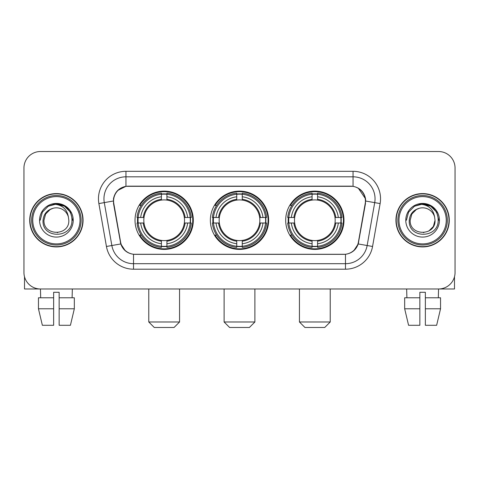 <?xml version="1.0" encoding="UTF-8"?>
<svg xmlns="http://www.w3.org/2000/svg" width="479" height="479" viewBox="0 0 479 479"><rect width="100%" height="100%" fill="white"/><g stroke="black" fill="none" stroke-linecap="round" stroke-linejoin="round"><path stroke-width="0.72" d="M210.359 220.256A29.141 29.141 0 0 0 239.5 249.397A29.141 29.141 0 0 0 268.641 220.256A29.141 29.141 0 0 0 239.5 191.109A29.141 29.141 0 0 0 210.359 220.256M285.688 220.256A29.141 29.141 0 0 0 314.835 249.397A29.141 29.141 0 0 0 343.976 220.256A29.141 29.141 0 0 0 314.835 191.109A29.141 29.141 0 0 0 285.688 220.256M135.024 220.256A29.141 29.141 0 0 0 164.165 249.397A29.141 29.141 0 0 0 193.312 220.256A29.141 29.141 0 0 0 164.165 191.109A29.141 29.141 0 0 0 135.024 220.256M113.577 201.006A14.849 14.849 0 0 0 113.804 203.587L120.594 242.081A14.849 14.849 0 0 0 135.216 254.349L343.784 254.349A14.849 14.849 0 0 0 358.406 242.081L365.196 203.587A14.849 14.849 0 0 0 350.574 186.163L128.426 186.163A14.849 14.849 0 0 0 113.577 201.006M137.641 223.004A26.668 26.668 0 0 1 137.641 217.508M288.304 223.004A26.668 26.668 0 0 1 288.304 217.508M212.975 223.004A26.668 26.668 0 0 1 212.975 217.508M29.722 220.256A26.668 26.668 0 0 0 56.39 246.924A26.668 26.668 0 0 0 83.059 220.256A26.668 26.668 0 0 0 56.39 193.588A26.668 26.668 0 0 0 29.722 220.256M395.941 220.256A26.668 26.668 0 0 0 422.61 246.924A26.668 26.668 0 0 0 449.278 220.256A26.668 26.668 0 0 0 422.61 193.588A26.668 26.668 0 0 0 395.941 220.256M113.469 198.809C114.894 191.929 119.055 187.768 125.953 186.325L353.047 186.325C359.939 187.762 364.1 191.923 365.531 198.809L365.471 203.587L358.226 243.949C356.059 249.924 351.808 253.373 345.485 254.277L133.515 254.277C127.204 253.385 122.959 249.936 120.774 243.949L113.529 203.587L113.469 198.809M117.684 190.474L125.953 186.325L125.953 176.817L353.047 176.817A21.992 21.992 0 0 1 374.71 202.629L367.148 245.517A21.992 21.992 0 0 1 345.485 263.695L133.515 263.695A21.992 21.992 0 0 1 111.852 245.517L104.29 202.629A21.992 21.992 0 0 1 125.953 176.817L125.953 171.314L353.047 171.314L353.047 186.325M358.274 188.151L365.531 198.809L365.699 201.042L380.122 203.581L372.56 246.475A27.495 27.495 0 0 1 345.485 269.192L133.515 269.192A27.495 27.495 0 0 1 106.44 246.475L98.878 203.581A27.495 27.495 0 0 1 125.953 171.314M134.94 254.349L133.515 254.277L133.515 269.192M345.485 269.192L345.485 254.277L344.06 254.349M372.56 246.475L358.226 243.949L353.789 250.715M125.306 250.798L120.774 243.949L106.44 246.475M358.681 242.081L358.591 242.548M120.409 242.548L120.319 242.081M98.878 203.581L113.301 201.006M455.05 168.015A16.496 16.496 0 0 0 438.554 151.52L40.446 151.52A16.496 16.496 0 0 0 23.95 168.015L23.95 272.491A16.496 16.496 0 0 0 40.446 288.987L438.554 288.987A16.496 16.496 0 0 0 455.05 272.491L455.05 168.015L455.05 272.491M23.95 168.015L23.95 272.491M438.554 151.52L40.446 151.52M40.685 297.788L40.446 288.987L438.554 288.987L438.315 297.788M24.501 276.718L24.501 288.987L88.286 288.987M38.458 297.788L38.458 308.781L42.362 325.283L38.458 308.781L38.458 297.788L53.642 297.788L53.642 292.286L59.145 292.286L59.145 297.788L74.329 297.788L74.329 308.781L70.425 325.283L74.329 308.781L59.145 308.781L59.145 297.788M72.341 288.987L72.101 297.788M53.642 297.788L53.642 325.283L42.362 325.283M38.458 308.781L53.642 308.781M70.425 325.283L59.145 325.283L59.145 308.781M80.035 220.256A23.645 23.645 0 0 0 56.39 196.612A23.645 23.645 0 0 0 32.746 220.256A23.645 23.645 0 0 0 56.39 243.901A23.645 23.645 0 0 0 80.035 220.256M81.137 220.256A24.746 24.746 0 0 0 56.39 195.51A24.746 24.746 0 0 0 31.65 220.256A24.746 24.746 0 0 0 56.39 244.997A24.746 24.746 0 0 0 81.137 220.256M82.789 220.256A26.393 26.393 0 0 0 56.39 193.863A26.393 26.393 0 0 0 29.997 220.256A26.393 26.393 0 0 0 56.39 246.649A26.393 26.393 0 0 0 82.789 220.256M68.371 216.951L68.82 220.256C69.581 236.285 43.206 236.285 43.966 220.256L45.631 214.041L50.181 209.491L53.307 208.215C47.152 209.892 43.727 213.903 43.044 220.256C41.721 239.159 72.509 238.674 71.946 220.256C72.042 215.041 70.108 210.724 66.144 207.311C62.533 204.677 58.522 203.641 54.109 204.21C62.234 204.85 66.988 209.101 68.371 216.951L68.82 220.256C69.581 236.285 43.206 236.285 43.966 220.256L45.631 214.041L50.181 209.491L53.307 208.215L50.181 209.491L45.631 214.041L43.966 220.256L45.631 214.041L50.181 209.491L53.307 208.215L50.181 209.491L45.631 214.041L43.966 220.256L45.631 214.041L50.181 209.491L53.307 208.215L50.181 209.491L45.631 214.041L43.966 220.256L45.631 214.041L50.181 209.491L53.307 208.215A12.43 12.43 0 0 1 68.371 216.951L68.82 220.256C69.581 236.285 43.206 236.285 43.966 220.256C43.206 236.285 69.581 236.285 68.82 220.256C69.581 236.285 43.206 236.285 43.966 220.256C43.206 236.285 69.581 236.285 68.82 220.256C69.581 236.285 43.206 236.285 43.966 220.256M39.565 220.256A16.825 16.825 0 0 0 56.39 237.081A16.825 16.825 0 0 0 73.221 220.256A16.825 16.825 0 0 0 56.39 203.431A16.825 16.825 0 0 0 39.565 220.256M57.666 232.614L57.27 232.65M54.109 204.21L48.289 206.221L42.356 212.149L40.188 220.256L42.356 212.149L48.289 206.221L56.39 204.048L64.497 206.221L70.431 212.149L72.598 220.256L70.431 212.149L64.497 206.221L56.39 204.048L48.289 206.221L42.356 212.149L40.188 220.256L42.356 212.149L48.289 206.221L56.39 204.048L64.497 206.221L70.431 212.149L72.598 220.256L70.431 212.149L64.497 206.221L56.39 204.048L48.289 206.221L42.356 212.149L40.188 220.256L42.356 212.149L48.289 206.221L56.39 204.048L64.497 206.221L70.431 212.149L72.598 220.256M174.063 327.48L154.268 327.48L148.771 321.984L179.565 321.984L174.063 327.48M166.92 246.284L166.92 247.392A27.273 27.273 0 0 0 191.301 223.004L190.199 223.004A26.171 26.171 0 0 1 166.92 246.284L166.92 243.739A23.645 23.645 0 0 0 187.654 223.004L184.325 223.004A20.346 20.346 0 0 0 166.92 200.096L166.92 194.223A26.171 26.171 0 0 1 190.199 217.508L191.301 217.508A27.273 27.273 0 0 0 166.92 193.121L166.92 194.223M138.138 223.004L137.03 223.004A27.273 27.273 0 0 0 161.417 247.392L161.417 246.284A26.171 26.171 0 0 1 138.138 223.004L140.682 223.004A23.645 23.645 0 0 0 161.417 243.739L161.417 240.416A20.346 20.346 0 0 0 184.325 223.004L185.139 223.004A21.148 21.148 0 0 1 166.92 241.224L166.92 243.739M161.417 194.223L161.417 193.121A27.273 27.273 0 0 0 137.03 217.508L138.138 217.508A26.171 26.171 0 0 1 161.417 194.223L161.417 196.773A23.645 23.645 0 0 0 140.682 217.508L144.011 217.508A20.346 20.346 0 0 0 161.417 240.416L161.417 241.224A21.148 21.148 0 0 1 143.197 223.004L140.682 223.004M138.192 223.004A26.117 26.117 0 0 1 138.192 217.508M166.92 194.282A26.117 26.117 0 0 0 161.417 194.282M190.139 217.508A26.117 26.117 0 0 1 190.139 223.004M190.199 217.508L187.654 217.508A23.645 23.645 0 0 0 166.92 196.773M187.654 223.004L190.199 223.004M161.417 243.739L161.417 246.284M184.325 217.508L187.654 217.508M166.92 240.446L166.92 241.224M161.417 240.416A20.346 20.346 0 0 1 144.011 223.004L143.197 223.004M166.92 246.23A26.117 26.117 0 0 1 161.417 246.23M140.682 217.508L138.138 217.508M161.417 200.06L161.417 196.773M166.92 200.096A20.346 20.346 0 0 0 144.011 217.508L143.197 217.508A21.148 21.148 0 0 1 161.417 199.282M166.92 200.06L166.92 199.282A21.148 21.148 0 0 1 185.139 217.508M141.287 205.407L139.73 205.407A28.596 28.596 0 0 1 192.762 220.256A28.596 28.596 0 0 1 139.73 235.099L141.287 235.099M249.397 327.48L229.603 327.48L224.106 321.984L254.894 321.984L249.397 327.48M242.248 246.284L242.248 247.392A27.273 27.273 0 0 0 266.635 223.004L265.528 223.004A26.171 26.171 0 0 1 242.248 246.284L242.248 243.739A23.645 23.645 0 0 0 262.983 223.004L259.66 223.004A20.346 20.346 0 0 0 242.248 200.096L242.248 194.223A26.171 26.171 0 0 1 265.528 217.508L266.635 217.508A27.273 27.273 0 0 0 242.248 193.121L242.248 194.223M213.472 223.004L212.365 223.004A27.273 27.273 0 0 0 236.752 247.392L236.752 246.284A26.171 26.171 0 0 1 213.472 223.004L216.017 223.004A23.645 23.645 0 0 0 236.752 243.739L236.752 240.416A20.346 20.346 0 0 0 259.66 223.004L260.468 223.004A21.148 21.148 0 0 1 242.248 241.224L242.248 243.739M236.752 194.223L236.752 193.121A27.273 27.273 0 0 0 212.365 217.508L213.472 217.508A26.171 26.171 0 0 1 236.752 194.223L236.752 196.773A23.645 23.645 0 0 0 216.017 217.508L219.34 217.508A20.346 20.346 0 0 0 236.752 240.416L236.752 241.224A21.148 21.148 0 0 1 218.532 223.004L216.017 223.004M213.526 223.004A26.117 26.117 0 0 1 213.526 217.508M242.248 194.282A26.117 26.117 0 0 0 236.752 194.282M265.474 217.508A26.117 26.117 0 0 1 265.474 223.004M265.528 217.508L262.983 217.508A23.645 23.645 0 0 0 242.248 196.773M262.983 223.004L265.528 223.004M236.752 243.739L236.752 246.284M259.66 217.508L262.983 217.508M242.248 240.446L242.248 241.224M236.752 240.416A20.346 20.346 0 0 1 219.34 223.004L218.532 223.004M242.248 246.23A26.117 26.117 0 0 1 236.752 246.23M216.017 217.508L213.472 217.508M236.752 200.06L236.752 196.773M242.248 200.096A20.346 20.346 0 0 0 219.34 217.508L218.532 217.508A21.148 21.148 0 0 1 236.752 199.282M242.248 200.06L242.248 199.282A21.148 21.148 0 0 1 260.468 217.508M216.622 205.407L215.065 205.407A28.596 28.596 0 0 1 268.096 220.256A28.596 28.596 0 0 1 215.065 235.099L216.622 235.099M324.732 327.48L304.937 327.48L299.435 321.984L330.229 321.984L324.732 327.48M317.583 246.284L317.583 247.392A27.273 27.273 0 0 0 341.97 223.004L340.862 223.004A26.171 26.171 0 0 1 317.583 246.284L317.583 243.739A23.645 23.645 0 0 0 338.318 223.004L334.989 223.004A20.346 20.346 0 0 0 317.583 200.096L317.583 194.223A26.171 26.171 0 0 1 340.862 217.508L341.97 217.508A27.273 27.273 0 0 0 317.583 193.121L317.583 194.223M288.801 223.004L287.699 223.004A27.273 27.273 0 0 0 312.08 247.392L312.08 246.284A26.171 26.171 0 0 1 288.801 223.004L291.346 223.004A23.645 23.645 0 0 0 312.08 243.739L312.08 240.416A20.346 20.346 0 0 0 334.989 223.004L335.803 223.004A21.148 21.148 0 0 1 317.583 241.224L317.583 243.739M312.08 194.223L312.08 193.121A27.273 27.273 0 0 0 287.699 217.508L288.801 217.508A26.171 26.171 0 0 1 312.08 194.223L312.08 196.773A23.645 23.645 0 0 0 291.346 217.508L294.675 217.508A20.346 20.346 0 0 0 312.08 240.416L312.08 241.224A21.148 21.148 0 0 1 293.861 223.004L291.346 223.004M288.861 223.004A26.117 26.117 0 0 1 288.861 217.508M317.583 194.282A26.117 26.117 0 0 0 312.08 194.282M340.809 217.508A26.117 26.117 0 0 1 340.809 223.004M340.862 217.508L338.318 217.508A23.645 23.645 0 0 0 317.583 196.773M338.318 223.004L340.862 223.004M312.08 243.739L312.08 246.284M334.989 217.508L338.318 217.508M317.583 240.446L317.583 241.224M312.08 240.416A20.346 20.346 0 0 1 294.675 223.004L293.861 223.004M317.583 246.23A26.117 26.117 0 0 1 312.08 246.23M291.346 217.508L288.801 217.508M312.08 200.06L312.08 196.773M317.583 200.096A20.346 20.346 0 0 0 294.675 217.508L293.861 217.508A21.148 21.148 0 0 1 312.08 199.282M317.583 200.06L317.583 199.282A21.148 21.148 0 0 1 335.803 217.508M291.956 205.407L290.394 205.407A28.596 28.596 0 0 1 343.425 220.256A28.596 28.596 0 0 1 290.394 235.099L291.956 235.099M454.499 276.718L454.499 288.987L390.714 288.987M419.855 297.788L419.855 308.781L404.671 308.781L408.575 325.283L404.671 308.781L404.671 297.788L419.855 297.788L419.855 292.286L425.358 292.286L425.358 297.788L440.542 297.788L440.542 308.781L436.638 325.283L440.542 308.781L425.358 308.781L425.358 297.788L425.358 325.283L436.638 325.283M419.855 308.781L419.855 325.283L408.575 325.283M406.659 288.987L406.899 297.788M446.254 220.256A23.645 23.645 0 0 0 422.61 196.612A23.645 23.645 0 0 0 398.965 220.256A23.645 23.645 0 0 0 422.61 243.901A23.645 23.645 0 0 0 446.254 220.256M447.35 220.256A24.746 24.746 0 0 0 422.61 195.51A24.746 24.746 0 0 0 397.863 220.256A24.746 24.746 0 0 0 422.61 244.997A24.746 24.746 0 0 0 447.35 220.256M449.003 220.256A26.393 26.393 0 0 0 422.61 193.863A26.393 26.393 0 0 0 396.211 220.256A26.393 26.393 0 0 0 422.61 246.649A26.393 26.393 0 0 0 449.003 220.256M416.395 209.491L411.844 214.041L410.18 220.256L411.844 214.041L416.395 209.491L419.526 208.215L416.395 209.491L411.844 214.041L410.18 220.256C409.419 236.285 435.794 236.285 435.034 220.256C435.794 236.285 409.419 236.285 410.18 220.256C409.419 236.285 435.794 236.285 435.034 220.256C435.794 236.285 409.419 236.285 410.18 220.256L411.844 214.041L416.395 209.491L419.526 208.215A12.43 12.43 0 0 1 434.585 216.951L435.034 220.256C435.794 236.285 409.419 236.285 410.18 220.256L411.844 214.041L416.395 209.491L419.526 208.215C413.365 209.892 409.946 213.903 409.258 220.256C407.934 239.159 438.722 238.674 438.159 220.256C438.255 215.041 436.321 210.724 432.357 207.311C428.747 204.677 424.735 203.641 420.322 204.21C428.448 204.85 433.202 209.101 434.585 216.951L435.034 220.256L433.369 226.465L428.819 231.016M410.18 220.256L411.844 214.041L416.395 209.491L419.526 208.215L416.395 209.491L411.844 214.041L410.18 220.256L411.844 214.041L416.395 209.491L419.526 208.215M405.779 220.256A16.825 16.825 0 0 0 422.61 237.081A16.825 16.825 0 0 0 439.435 220.256A16.825 16.825 0 0 0 422.61 203.431A16.825 16.825 0 0 0 405.779 220.256M423.879 232.614L423.49 232.65M406.402 220.256L408.569 212.149L414.503 206.221L422.61 204.048L430.711 206.221L436.644 212.149L438.812 220.256L436.644 212.149L430.711 206.221L422.61 204.048L414.503 206.221L408.569 212.149L406.402 220.256L408.569 212.149L414.503 206.221L422.61 204.048L430.711 206.221L436.644 212.149L438.812 220.256L436.644 212.149L430.711 206.221L422.61 204.048L414.503 206.221L408.569 212.149L406.402 220.256L408.569 212.149L414.503 206.221L422.61 204.048L430.711 206.221L436.644 212.149L438.812 220.256L436.644 212.149L430.711 206.221L422.61 204.048L414.503 206.221L408.569 212.149L406.402 220.256L408.569 212.149L414.503 206.221L422.61 204.048L430.711 206.221L436.644 212.149L438.812 220.256L436.644 212.149L430.711 206.221L422.61 204.048L414.503 206.221L408.569 212.149L406.402 220.256L408.569 212.149L414.503 206.221L420.322 204.21L414.503 206.221L408.569 212.149L406.402 220.256L408.569 212.149L414.503 206.221L422.61 204.048L430.711 206.221L436.644 212.149L438.812 220.256L436.644 212.149L430.711 206.221L422.61 204.048L414.503 206.221L408.569 212.149L406.402 220.256L408.569 212.149L414.503 206.221L422.61 204.048L430.711 206.221L436.644 212.149L438.812 220.256L436.644 212.149L430.711 206.221M353.047 171.314A27.495 27.495 0 0 1 380.122 203.581M104.29 202.629A21.992 21.992 0 0 1 103.955 198.809M166.92 240.416A20.346 20.346 0 0 0 184.325 223.004M161.417 246.475A26.363 26.363 0 0 0 166.92 246.475M190.391 223.004A26.363 26.363 0 0 0 190.391 217.508M166.92 194.031A26.363 26.363 0 0 0 161.417 194.031M242.248 240.416A20.346 20.346 0 0 0 259.66 223.004M236.752 246.475A26.363 26.363 0 0 0 242.248 246.475M265.719 223.004A26.363 26.363 0 0 0 265.719 217.508M242.248 194.031A26.363 26.363 0 0 0 236.752 194.031M317.583 240.416A20.346 20.346 0 0 0 334.989 223.004M312.08 246.475A26.363 26.363 0 0 0 317.583 246.475M341.054 223.004A26.363 26.363 0 0 0 341.054 217.508M317.583 194.031A26.363 26.363 0 0 0 312.08 194.031M179.565 288.987L179.565 321.984M148.771 288.987L148.771 321.984M254.894 288.987L254.894 321.984M224.106 288.987L224.106 321.984M330.229 288.987L330.229 321.984M299.435 288.987L299.435 321.984"/></g></svg>

